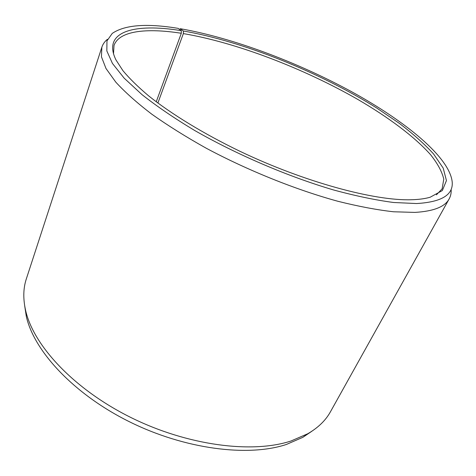 <?xml version="1.0" encoding="UTF-8"?>
<svg xmlns="http://www.w3.org/2000/svg" width="476" height="476" viewBox="0 0 476 476"><rect width="100%" height="100%" fill="white"/><g stroke="black" fill="none" stroke-linecap="round" stroke-linejoin="round"><path stroke-width="0.71" d="M113.514 53.764L114.008 45.517C119.024 30.791 146.4 27.792 181.302 33.272L181.32 30.678L178.143 28.364C146.757 23.163 124.789 24.847 112.241 33.415L106.957 40.912L106.844 50.962L112.461 63.463L124.171 78.171L142.05 94.67C156.919 106.386 174.466 118.322 194.672 130.483C236.875 154.652 288.01 176.536 333.581 189.972C355.733 195.969 375.748 200.146 393.628 202.496L416.536 203.544C441.49 202.098 453.378 194.892 452.2 181.939C449.57 157.193 405.403 121.201 351.496 91.654C297.066 62.017 232.318 37.741 180.291 28.715L179.732 29.518M156.229 101.804L181.302 33.272M312.012 431.137L302.903 437.295L286.433 444.447C248.204 457.18 184.742 449.296 129.121 421.599C73.465 393.92 34.064 351.02 26.323 316.457L24.651 305.592M451.153 189.507C451.367 192.953 450.701 196.094 449.148 198.92L330.463 411.752C325.685 420.421 318.105 427.757 307.71 433.773L291.026 440.984C252.256 453.818 187.479 445.661 130.62 417.375C73.721 389.106 33.481 345.463 25.639 310.536C22.991 298.827 23.223 288.277 26.335 278.882L101.858 47.189C102.876 44.131 104.726 41.507 107.397 39.324M449.148 198.92C444.959 206.822 433.541 211.314 414.899 212.403L393.497 211.772C376.944 209.904 358.452 206.411 338.014 201.306C295.935 189.793 248.044 170.563 206.221 148.214C185.955 136.88 167.754 125.491 151.624 114.061C136.951 102.816 125.027 92.195 115.835 82.187L105.987 68.49L101.436 56.763L101.858 47.189M157.877 103.036L183.361 33.6L183.391 31.011C242.754 41.245 319.396 72.138 376.421 107.814L399.227 123.284C412.948 133.72 424.396 143.954 433.577 153.968L443.204 168.117L446.446 180.577L442.347 190.561L430.173 197.231C425.11 198.7 418.85 199.545 411.407 199.747C374.558 200.997 304.557 182.159 239.88 151.255C203.484 133.679 171.33 113.99 148.607 95.843C138.04 86.924 129.49 78.552 122.963 70.716L115.989 59.964C101.727 31.113 134.892 23.05 181.32 30.678M183.361 33.6C236.459 42.572 303.789 68.443 358.012 99.549C388.654 117.447 414.602 136.737 430.548 154.676C437.587 163.482 441.996 171.634 443.781 179.119L442.121 188.865L436.409 194.833M183.391 31.011L180.291 28.715M302.903 437.295L307.71 433.773M26.323 316.457L25.639 310.536"/></g></svg>
